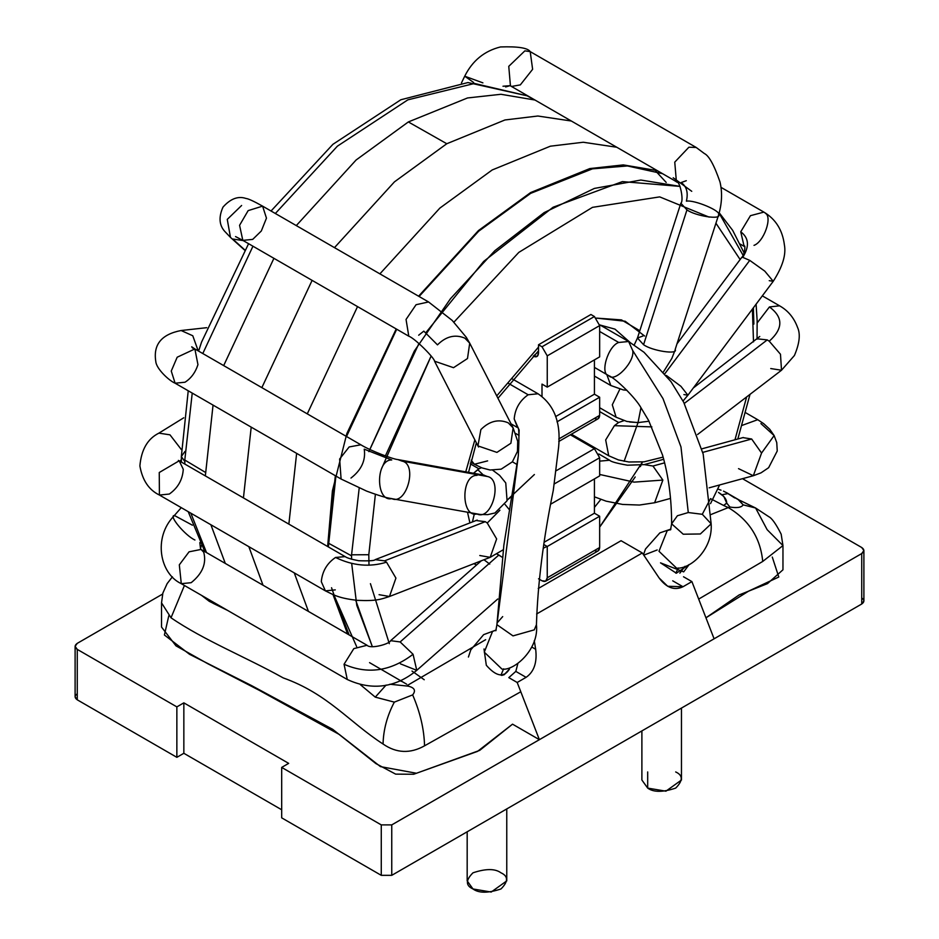 <?xml version="1.0" encoding="UTF-8"?>
<svg xmlns="http://www.w3.org/2000/svg" width="939" height="939" viewBox="0 0 939 939"><rect width="100%" height="100%" fill="white"/><g stroke="black" fill="none" stroke-linecap="round" stroke-linejoin="round"><path stroke-width="1.41" d="M533.27 356.198L538.517 351.573L533.27 356.198L537.343 356.21L538.517 352.923L538.517 344.766L590.924 314.506L538.517 344.766L542.003 346.784L594.422 316.525L590.924 314.506L594.422 316.525L542.003 346.784L547.249 355.858L599.657 325.598L594.422 316.525L599.657 325.598L547.249 355.858L547.249 387.126L542.003 384.11L542.003 396.434L542.003 384.11L547.249 387.126L599.657 356.867L547.249 387.126L547.249 355.858L542.003 346.784L538.517 344.766L538.517 352.923C538.247 356.538 536.498 357.63 533.27 356.198L533.27 356.198M599.657 475.897L550.935 504.032L599.657 475.897L599.657 457.739L554.339 483.902L599.657 457.739L594.422 448.666L556.322 470.662L594.422 448.666L570.384 434.78L594.422 448.666L599.657 457.739L599.657 475.897M544.362 542.12L594.422 513.222L594.422 478.925L594.422 513.222L544.362 542.12M547.249 546.51L599.657 516.239L594.422 513.222L599.657 516.239L547.249 546.51L547.249 577.778L545.712 581.171L542.003 580.795L538.517 578.788L542.003 580.795C545.172 582.239 546.909 581.229 547.249 577.778L599.657 547.519L547.249 577.778L547.249 546.51L543.963 544.608L547.249 546.51M557.003 421.846L599.657 397.22L594.422 394.192L555.606 416.599L594.422 394.192L594.422 359.895L594.422 394.192L599.657 397.22L557.003 421.846M545.712 581.171L598.12 550.911L599.657 547.519L599.657 516.239L599.657 547.519C599.328 550.97 597.58 551.979 594.422 550.536M558.764 441.494L598.12 418.771L599.657 415.378L558.752 438.994L599.657 415.378L599.657 397.22L599.657 415.378C599.328 418.829 597.58 419.839 594.422 418.395M599.657 356.867L599.657 325.598L599.657 356.867M512.389 461.824L517.248 464.629L512.389 461.824M519.056 435.414L515.581 433.407L519.056 435.414M225.313 563.447L210.876 524.748L225.313 563.447M205.348 475.909L213.047 405.108L205.348 475.909M223.682 365.6L273.918 258.319L223.682 365.6M296.29 225.595L356.127 159.982L408.348 121.941L356.127 159.982L296.29 225.595M534.972 100.027L500.98 94.287L467.516 97.961L408.348 121.941L446.788 143.737L504.947 119.969L537.812 116.013L571.323 121.014L537.812 116.013L504.947 119.969L446.788 143.737L408.348 121.941M263.014 585.208L248.835 546.662L263.014 585.208M243.436 497.893L251.206 427.139L243.436 497.893M261.852 387.643L312.112 280.374L261.852 387.643M334.472 247.638L394.45 181.861L446.788 143.737L394.45 181.861L334.472 247.638M308.438 611.43L294.259 572.884L308.438 611.43M288.86 524.115L296.63 453.361L288.86 524.115M307.276 413.864L357.536 306.595L307.276 413.864M379.896 273.859L439.875 208.082L492.212 169.959L550.371 146.191L583.236 142.247L616.747 147.235L583.236 142.247L550.371 146.191L492.212 169.959L439.875 208.082L379.896 273.859M331.549 587.732L347.606 634.048L332.993 594.575M335.352 475.721L327.641 546.51L332.394 490.944L346.855 433.525L396.211 328.932L345.986 436.212M418.594 296.196L478.432 230.583L530.652 192.554L589.821 168.574L623.273 164.9L657.265 170.628L623.273 164.9L589.821 168.574L530.652 192.554L478.432 230.583L418.594 296.196M691.75 191.31L673.193 177.764M369.555 662.641L406.646 684.179M401.775 681.468L400.061 680.798M356.609 646.56L333.885 594.939L349.12 634.928M328.357 546.921L335.916 476.05L328.357 546.921M346.514 436.518L396.716 329.213L346.514 436.518M419.087 296.489L478.667 231.217L530.652 193.364L478.667 231.217L419.087 296.489M662.558 173.68L627.369 165.945L592.427 168.856L530.652 193.364M861.732 597.955C864.549 599.962 864.549 601.981 861.732 604L391.751 875.336L381.269 875.336L281.688 817.846L281.688 767.409L288.672 763.372L183.844 702.853L183.844 753.289L281.688 809.77L183.844 753.289L183.844 702.853L176.861 706.891L176.861 757.327L183.844 753.289L176.861 757.327L176.861 706.891L77.268 649.389L75.108 646.361L77.268 643.344L162.588 594.082L77.268 643.344C74.451 645.363 74.451 647.37 77.268 649.389L77.268 699.825L77.268 649.389L176.861 706.891L183.844 702.853L288.672 763.372L281.688 767.409L281.688 817.846L381.269 875.336L381.269 824.9L281.688 767.409L381.269 824.9L381.269 875.336L391.751 875.336L391.751 824.9L381.269 824.9L391.751 824.9L391.751 875.336L861.732 604L863.892 600.972L863.892 550.536L861.732 553.564L861.732 604L861.732 553.564L391.751 824.9L539.385 739.674L517.189 682.477L508.809 677.629L515.816 671.397L517.859 663.568M683.522 576.769L691.902 581.605L714.098 638.802L861.732 553.564C864.549 551.545 864.549 549.538 861.732 547.519L742.514 478.69L861.732 547.519L863.892 550.536M75.108 646.361L75.108 696.797L77.268 699.825L176.861 757.327L77.268 699.825C74.451 697.806 74.451 695.787 77.268 693.78M172.4 576.816L167.142 583.612L162.87 593.061L161.531 602.861L171.015 617.792L161.531 602.861L161.531 627.064L175.98 645.844L207.789 663.72L259.387 690.388L339.284 734.462L380.448 766.611L416.47 773.255L479.712 750.367L512.53 724.169L539.385 739.674L512.53 724.169L477.54 751.388L413.665 774.252L395.659 774.135L375.905 763.595L332.676 729.31L251.464 685.54L189.525 654.295L164.407 634.999L168.785 615.784M682.993 586.746L691.902 581.605L682.993 586.746C674.46 590.76 666.502 587.849 659.143 578.001L667.688 586.265L682.993 586.746L672.711 580.818M515.816 671.397L508.809 677.629L517.189 682.477L526.098 677.336L515.816 671.397L526.098 677.336C534.056 671.819 537.249 662.476 535.676 649.283L531.85 647.077L535.676 649.283C537.249 662.476 534.056 671.819 526.098 677.336L517.189 682.477L539.385 739.674L714.098 638.802L691.902 581.605M642.299 552.965L536.615 613.989L642.299 552.965L621.066 540.711L538.247 588.518L621.066 540.711L642.299 552.965L659.143 578.001L642.299 552.965M534.268 640.656L535.676 649.283L534.268 640.656M467.176 831.79L467.176 880.888L472.974 888.963L491.203 892.05L506.767 880.888L506.767 808.937M500.968 872.812C508.375 876.169 508.375 881.557 500.968 888.963C488.127 893.247 478.796 893.247 472.974 888.963C465.568 885.606 465.568 880.219 472.974 872.812C485.815 868.528 495.146 868.528 500.968 872.812M518.293 455.885L519.15 430.109L514.196 418.97C515.077 408.723 519.737 400.66 528.164 394.767L508.234 383.253L528.164 394.767L538.047 393.781L528.164 394.767C519.737 400.66 515.077 408.723 514.196 418.97L519.15 430.109L518.305 455.838L497.154 622.886L502.694 616.606M518.281 428.02L517.389 427.268C519.056 426.165 519.361 435.684 518.305 455.838L503.856 545.183L496.907 624.681L512.999 635.891L534.279 629.858L536.439 624.681L534.279 629.858L512.999 635.891L496.907 624.681L497.154 622.886M514.196 418.97L517.518 427.503L514.196 418.97M492.529 631.454L484.278 652.147L501.954 669.084L484.278 652.147L492.529 631.454L496.168 630.034L492.529 631.454M500.98 675.141L503.609 668.861L500.98 675.141M497.764 598.988L416.763 670.34L413.054 654.272L400.143 641.947L390.636 640.68L400.143 641.947L498.844 555.008L497.048 554.069L502.107 557.191L498.844 555.008L400.143 641.947L413.054 654.272L416.763 670.34L400.425 663.838M413.054 654.272C390.718 671.303 367.712 674.636 344.05 664.272L347.266 679.496L344.05 664.272C367.712 674.636 390.718 671.303 413.054 654.272M481.331 560.771L390.636 640.68C389.767 643.954 370.541 649.33 367.055 645.281L353.815 648.626L344.05 664.272L353.815 648.626L367.032 645.257L201.052 549.432L189.056 551.827L179.314 564.844L181.286 583.671L179.314 564.844L189.056 551.827L201.052 549.432L203.728 552.226C206.674 563.412 202.484 573.565 191.169 582.696L181.286 583.671L347.266 679.496C372.431 691.163 396.129 687.336 416.763 670.34M199.819 542.589L200.559 549.057L199.819 542.589M192.389 525.194L174.584 515.581L173.938 516.004L174.584 515.581L192.389 525.194M194.925 540.007C185.229 535.7 167.846 514.818 174.584 515.581M472.446 521.814L474.418 513.551L472.446 521.814M503.163 549.82L490.193 557.332L496.649 538.927L487.247 523L485.275 521.673L475.862 520.488L485.275 521.673L487.247 523L499.924 510.206L487.247 523L496.649 538.927L490.193 557.332L479.782 555.512M490.193 557.332L389.474 596.5L395.929 578.107L386.528 562.179L384.556 560.853L375.142 559.656L384.556 560.853L485.275 521.673L384.556 560.853L386.528 562.179L395.929 578.107L389.474 596.5L379.063 594.68M386.528 562.179C369.72 567.379 352.724 565.806 335.54 557.461C327.042 563.236 322.288 571.299 321.302 581.664L325.399 590.866L321.302 581.664C322.288 571.299 327.042 563.236 335.54 557.461C352.724 565.806 369.72 567.379 386.528 562.179M477.212 520.089L375.142 559.656C374.743 560.712 369.25 561.064 358.675 560.724C351.479 559.327 346.972 557.966 345.165 556.627L335.54 557.461L345.165 556.627L179.185 460.803L159.254 472.517L159.419 495.041L159.254 472.517L179.185 460.803L183.269 469.289C182.612 479.7 177.952 487.951 169.302 494.055L159.419 495.041L325.399 590.866L335.282 589.88M181.368 459.5L180.006 461.272L181.368 459.5M181.38 449.593L169.982 434.839L158.902 433.137L169.982 434.839L181.38 449.593M470.275 463.819L478.984 468.843L481.414 467.692L478.984 468.843L470.275 463.819M473.573 473.221L478.984 468.843L477.74 469.629L483.292 474.97L477.74 469.629L473.573 473.221M477.071 513.997C491.825 521.168 503.304 479.442 487.388 476.496L483.221 474.97L487.388 476.496C503.304 479.442 491.825 521.168 477.071 513.997L476.214 513.868L477.071 513.997C460.826 517.753 460.826 474.747 477.059 475.357M391.739 498.609C406.493 505.792 417.972 464.066 402.056 461.119L397.901 459.582L402.056 461.119L487.388 476.496L402.056 461.119C417.972 464.066 406.493 505.792 391.739 498.609L390.882 498.492L391.739 498.609C375.506 502.365 375.494 459.371 391.739 459.969L364.238 449.171L391.739 459.969M492.729 470.216L499.654 475.416L505.757 482.951L507.072 500.757L494.959 512.976L487.705 514.642L480.005 514.443L390.882 498.492C388.734 497.963 385.718 498.151 366.656 491.12L341.092 479.031L175.112 383.206L171.262 371.058L177.178 357.219L171.262 371.058L175.112 383.206L184.995 382.232C191.075 378.37 195.394 372.501 197.953 364.649L194.878 348.968L177.178 357.219L194.878 348.968L360.858 444.793L349.155 446.952L339.636 459.018L341.092 479.031L339.636 459.018L349.155 446.952L360.858 444.793C370.224 450.661 393.523 459.406 397.901 459.582L484.43 475.24M364.238 449.171C365.87 460.345 361.445 469.969 350.975 478.057M198.211 350.893L192.777 335.763L181.121 330.516L192.777 335.763L198.211 350.893M487.623 460.885L474.406 464.253L471.143 460.192L474.406 464.253L470.674 462.105M480.885 429.581C489.43 421.036 498.55 418.782 508.234 422.832L513.117 427.867L510.898 443.243L496.919 452.398L477.928 445.896L480.885 429.581M478.573 446.999L477.928 445.896L496.919 452.398L510.898 443.243L513.117 427.867L517.706 441.365L517.448 451.424L512.389 461.812L501.18 469.16L490.076 470.005L481.977 467.904L474.406 464.253M437.48 344.871L423.794 331.138L437.48 344.871C446.037 336.326 455.157 334.084 464.84 338.134L469.711 343.158L467.493 358.534L453.525 367.689L434.534 361.186L453.525 367.689L467.493 358.534L469.711 343.158L513.117 427.867M235.548 236.569L242.825 240.372L239.574 225.313L248.154 210.618L239.574 225.313L242.825 240.372L252.708 239.386L261.312 230.994L266.465 218.153L262.591 206.134L248.154 210.618L262.591 206.134L428.56 301.959L416.071 304.717L406.047 319.448L408.794 336.197L406.047 319.448L416.071 304.717L428.56 301.959L452.187 320.41L466.249 337.254L469.711 343.158M423.794 331.138L418.677 335.211M232.696 239.011L243.224 240.607L232.696 239.011L244.774 249.891L232.696 239.011M262.591 206.134C253.8 201.216 248.236 198.657 245.912 198.446C238.119 195.817 230.478 198.716 222.977 207.132C218.623 216.956 219.139 224.949 224.527 231.147L230.478 237.403L227.261 219.386L241.616 205.488M501.954 669.084C513.962 671.279 539.291 649.248 536.439 624.681C537.73 583.718 543.341 538.951 553.282 490.369L558.611 447.187C561.053 422.62 554.198 404.815 538.047 393.781L538.082 393.805M641.889 730.918L641.889 780.016L647.687 788.103L665.915 791.178L681.468 780.016L681.468 708.076M675.681 771.94C683.087 775.297 683.087 780.685 675.681 788.103C662.84 792.375 653.509 792.375 647.687 788.103L647.687 771.94M688.275 512.541L702.325 514.302L711.152 523.809L700.365 533.974L683.228 534.209L671.62 523.809L677.406 515.746L688.275 512.541L680.975 446.917L663.004 398.617L632.71 350.54L663.004 398.617L680.975 446.917L688.275 512.541M670.692 529.596L667.242 530.582L658.99 551.275L676.667 568.212L658.99 551.275L667.242 530.582L670.692 529.596M670.869 529.162L667.242 530.582L670.869 529.162M678.322 567.989L675.81 573.154L678.322 567.989M599.915 324.929L628.625 341.503L618.742 342.477C607.979 345.892 599.54 374.309 608.859 375.729L608.859 375.729C599.54 374.309 607.979 345.892 618.742 342.477L628.625 341.503L632.71 350.54C635.14 361.562 614.74 383.089 608.859 375.729C615.526 378.135 636.02 398.3 641.067 407.89L648.661 420.566L662.535 455.063C668.591 476.014 671.62 498.926 671.62 523.809L683.228 534.209L700.365 533.974L711.152 523.809C712.971 548.634 691.503 568.905 676.667 568.212M599.657 461.143L609.646 460.227L599.657 461.143M599.657 474.453L634.13 482.13L662.864 480.075L652.957 466.026L644.189 464.617L652.957 466.026L662.864 480.075L634.13 482.13L599.657 474.453M594.422 496.825L606.089 501.156L622.639 504.443L639.447 505.041L654.624 502.752L662.864 480.075L654.624 502.752L670.505 498.409M644.177 464.629L663.709 459.277M652.957 466.026L664.624 462.833L652.957 466.026M702.771 452.387L751.658 439.006L742.878 437.609L751.658 439.006L702.771 452.387M709.156 487.822L753.324 475.733L761.564 453.056L751.658 439.006L761.564 453.056L753.324 475.733L738.524 468.643M761.564 453.056L774.135 435.567L760.919 423.595L774.135 435.567L761.564 453.056M753.324 475.733L761.024 472.845L768.63 467.704L777.246 450.99L776.753 442.609L774.135 435.567L769.757 429.276L763.712 423.677L757.714 419.698L742.139 425.367L757.714 419.698L745.672 412.737M599.657 411.575L618.601 422.503L623.919 420.649L618.601 422.503L599.657 411.575M571.382 434.205L608.718 455.767L605.678 439.945L614.399 425.672L618.601 422.503L614.399 425.672L605.678 439.945L608.718 455.767L618.461 459.934L628.884 461.988L644.119 461.812L663.122 457.105M614.399 425.672L651.866 426.893L614.399 425.672M684.308 403.418L767.245 339.906L757.468 338.85L767.245 339.906L684.308 403.418M697.536 434.534L781.506 370.236L780.485 354.249L769.252 341.209L767.245 339.906L769.252 341.209L780.485 354.249L781.506 370.236L770.743 368.558M769.252 341.209C783.29 328.603 783.349 317.182 769.428 306.947L757.198 322.922L769.428 306.947C783.349 317.182 783.29 328.603 769.252 341.209M757.116 337.242L757.949 338.463L757.116 337.242M781.506 370.236L794.417 355.505C799.57 343.381 800.603 334.002 797.528 327.359C793.96 317.699 787.974 310.527 779.581 305.821L769.428 306.947L779.581 305.821L762.327 295.855M599.657 407.726L616.113 417.221L612.298 404.791L619.822 389.204L612.298 404.791L616.113 417.221L626.876 421.458L637.874 422.62L649.013 421.224M683.04 401.012L687.9 395.213L680.916 386.305L666.361 375.459L680.916 386.305L687.9 395.213L683.909 394.568M664.413 374.285L749.745 260.385L742.726 257.333L741.587 257.603L742.726 257.333L749.745 260.385L664.413 374.285M687.9 395.213L773.231 281.301L764.792 271.136L749.745 260.385L764.78 271.136L773.231 281.301L769.241 280.667M742.726 257.333C749.604 246.441 748.946 237.931 740.742 231.792L744.122 246.347L740.742 231.792C748.946 237.931 749.604 246.441 742.726 257.333M773.231 281.301C782.516 266.876 786.236 254.762 784.405 244.962C782.539 230.102 775.696 219.151 763.888 212.108L750.449 215.677L740.742 231.792L750.449 215.677L763.888 212.108L720.952 187.319M765.332 213.235C772.691 216.909 763.853 241.933 754.005 245.361M594.422 376.058L610.808 385.506L606.805 374.544L610.808 385.506L623.261 389.908L626.923 390.272M675.164 349.484C678.627 354.954 652.03 350.928 643.567 344.707C652.03 350.928 678.627 354.954 675.164 349.484L718.488 215.301C721.974 203.751 722.478 192.648 720.002 181.966C714.192 165.158 708.968 155.686 704.344 153.527L696.175 147.446L688.897 147.212L674.754 162.142L676.409 181.685L674.754 162.142L688.897 147.212L696.186 147.458M634.212 344.977L637.464 338.017L643.567 344.707L637.464 338.017L643.004 335.974M643.567 344.707L686.961 209.89L680.857 203.188L686.961 209.89L643.567 344.707M686.397 201.157C688.357 192.589 686.62 186.392 681.186 182.542C686.62 186.392 688.357 192.589 686.397 201.157C694.367 199.643 721.434 211.017 718.57 214.667C722.021 220.137 695.435 216.111 686.961 209.89C695.435 216.111 722.021 220.137 718.57 214.667M686.292 180.711L681.186 182.542M696.175 147.446L530.206 51.622L524.866 50.859L508.762 66.34L510.44 85.86L508.762 66.34L524.866 50.859L530.206 51.622L532.624 69.298L520.323 84.886L511.72 86.423L510.44 85.86L676.456 181.708C680.024 180.675 684.05 201.122 680.857 203.188L637.464 338.017M505.64 86.963L510.03 85.672L502.987 86.235L510.264 85.754M530.206 51.622C527.753 47.901 517.847 46.34 500.475 46.95C484.36 50.964 472.446 60.706 464.723 76.2L473.596 82.468L464.723 76.2L482.904 82.867M599.657 331.467L618.742 342.477L599.657 331.467M726.751 503.163L723.64 505.475L728.288 507.588L729.908 507.025L726.704 503.046L723.64 505.475L710.494 498.644L723.64 505.475L726.704 503.046C726.751 499.36 724.016 495.815 718.499 492.423L723.852 496.543L726.739 503.163L729.908 507.025C737.127 508.199 741.54 507.483 743.16 504.865L738.993 500.111L727.983 493.574L721.938 494.771L727.983 493.574L726.352 492.588L734.721 497.952M738.465 499.888L743.16 504.865L755.602 507.999L767.14 529.678L782.962 545.582L762.726 561.452L782.962 545.582L781.166 534.162C775.978 523.95 771.858 518.14 768.806 516.708L755.59 507.987L743.16 504.865C741.54 507.483 737.127 508.199 729.908 507.025L728.288 507.588L723.64 505.475M726.34 492.588L739.732 500.334M721.035 490.193L717.748 488.961M501.766 675.446L504.654 674.308L509.525 668.955L504.654 674.308L502.682 675.082L503.644 674.237M503.069 675.059L504.654 674.308L503.069 675.059M504.055 674.812L509.525 668.955C504.055 677.946 496.32 676.726 486.32 665.27L484.008 648.978M679.859 573.13L684.977 566.311L679.859 573.13M660.516 562.848L683.674 571.874L689.179 564.527L676.35 573.213L660.516 562.848M213 603.261L227.602 610.409L209.268 601.324L210.641 600.62L209.268 601.324L201.603 595.408L209.268 601.324M408.5 686.221L406.787 686.01L407.913 685.106L485.663 639.682L407.913 685.106L408.512 686.221C414.639 687.782 416.024 690.67 412.655 694.895C416.024 690.67 414.639 687.782 408.512 686.221L407.913 685.106L406.787 686.01L408.5 686.221M184.42 585.49L171.015 617.792C204.056 640.398 246.546 657.406 283.214 677.911C327.793 693.78 349.062 722.032 383.053 744.017C396.352 753.242 410.179 753.853 424.545 745.824C410.179 753.853 396.352 753.242 383.053 744.017C383.417 729.626 387.185 715.659 394.333 702.126L375.271 697.137L360.353 684.66L375.271 697.137L386.093 685.071L375.271 697.137L394.333 702.126L412.655 694.895C420.167 712.302 424.123 729.274 424.545 745.824L520.793 691.761M755.602 507.999L740.401 500.593M643.778 555.16L657.183 549.961L643.778 555.16M711.023 514.502L728.288 507.588L711.023 514.502M698.686 599.094L762.726 561.452C760.473 537.977 748.993 520.018 728.288 507.588M772.281 557.062L778.795 577.016L748.653 591.112L705.952 617.803L739.099 594.95L767.492 583.612L782.962 569.797L782.962 545.582M389.849 684.238L406.787 685.998M424.545 745.824C424.123 729.274 420.167 712.302 412.655 694.895L394.333 702.126C387.185 715.659 383.417 729.626 383.053 744.017M534.385 474.524L507.377 499.9L512.166 496.179M666.197 182.424L655.786 171.156L666.197 182.424M184.795 461.507L184.83 464.054L184.795 460.04L205.336 472.329L184.795 460.04L184.795 461.507L181.333 456.565L184.795 461.507M190.852 513.187L206.51 552.59L190.852 513.187M271.031 211.005L332.922 144.313L400.836 99.757L467.951 82.55L527.119 95.813L474.512 83.465L407.866 99.839L337.394 146.167L275.35 213.493L337.394 146.167L407.866 99.839L474.512 83.465L527.119 95.813L534.502 99.863M252.955 246.218L202.789 353.534L252.955 246.218M192.237 393.089L184.795 460.04L192.237 393.089M184.948 451.448L181.333 456.565L184.924 451.459M351.573 554.808L359.203 488.045L351.573 554.808L368.804 554.726L375.389 494.301L368.804 554.726L351.573 554.808L351.562 555.853L328.333 543.118L351.562 555.853L351.573 554.808M418.935 343.51L368.863 451.636L414.299 351.104L450.509 298.672L494.783 250.736L544.174 212.59L594.387 188.422L640.856 180.042L680.047 186.392L622.404 181.603L553.059 207.249L483.679 261.418L425.966 332.535M719.133 213.165L743.559 256.147M753.383 307.792L753.864 324.096M351.679 563.459L356.773 605.338L372.325 646.631L355.67 600.174M351.562 555.853L351.585 559.257M381.645 468.502L431.118 356.057L385.377 455.931M453.913 322.159L518.809 252.391L592.474 207.355L659.694 196.885L709.156 217.132L659.694 196.885L592.474 207.355L518.809 252.391L453.913 322.159M715.941 223.212L740.132 259.551L715.941 223.212M752.397 309.095L753.501 341.878L752.397 309.095M746.646 396.927L734.979 439.769L746.646 396.927M710.236 499.161L702.29 514.29M424.24 679.742L411.998 671.056M389.309 643.673L370.436 583.671M368.992 565.219L368.804 554.726M640.351 466.636L642.464 461.988L599.657 527.131L635.198 476.977M465.756 471.812L474.852 439.875L465.756 471.812M496.743 395.906L538.517 347.09L496.743 395.906M550.019 338.122L572.426 325.187L550.019 338.122M644.624 336.009L625.186 321.244L596.394 318.11L621.454 319.894L639.811 330.728M483.972 559.75L489.735 564.104M638.027 422.62L624.106 461.295M600.796 499.454L594.422 507.4L600.796 499.454M547.061 546.404L543.399 548.165L547.061 546.404M614.986 329.143L629.858 342.23L614.986 329.143L599.622 324.906M638.015 422.691L640.95 407.714M476.601 564.938L473.784 563.705M496.907 624.681L495.827 630.762M468.42 657.042L470.779 649.882L483.644 634.647L496.179 629.987M201.345 545.5L200.5 548.622L201.052 549.432M181.262 507.647L173.938 516.004C152.94 537.648 159.724 573.682 181.286 583.671M505.159 504.583L509.713 510.123M389.474 596.5C380.718 599.282 376.797 601.206 357.407 600.35C339.073 598.237 334.401 595.267 325.399 590.866M159.419 495.041C148.878 489.947 142.376 480.24 139.888 465.92C141.308 449.64 147.646 438.713 158.902 433.137L183.739 417.796M178.387 460.403L179.185 460.803M175.112 383.206C169.09 380.764 156.25 368.651 155.804 361.527C153.057 344.613 161.485 334.284 181.121 330.516L206.733 327.688M194.878 348.968L191.709 346.796L192.695 348.169M477.928 445.896L434.534 361.186C434.745 358.405 415.214 338.486 408.794 336.197L242.825 240.372M244.621 250.138L230.478 237.403M511.051 423.841L517.565 427.609M511.802 378.628L538.047 393.781M671.62 523.809L670.54 529.889M670.892 529.115L659.859 532.883L645.492 549.022L643.485 554.738M628.625 341.503L644.013 352.278L670.939 381.598L683.721 402.303L703.17 454.007L711.152 523.809M598.824 453.983L609.646 460.227C610.69 461.636 616.618 463.291 627.44 465.204L644.189 464.617M701.844 448.842L743.359 437.492M629.67 422.022L639.189 422.585M693.322 387.971L759.768 336.479M677.219 343.533L741.587 257.603C745.132 254.563 745.496 243.377 744.134 246.358L740.249 244.105M663.486 371.879L671.866 358.358L675.094 350.13M464.723 76.2L461.448 82.937M594.422 367.395L608.859 375.729M723.476 491.132L727.831 493.351M181.415 462.094L181.333 456.565L188.234 390.777M198.599 351.116L201.533 342.136L248.589 243.694M204.843 551.627L188.199 511.649M677.242 182.307L673.979 180.276M710.541 503.597L719.614 484.958M737.843 438.983L750.015 394.345M757.045 339.167L757.139 320.516L756.095 304.166M744.158 253.049L732.678 230.36L719.239 212.813M469.887 522.812L467.528 512.307M468.561 472.317L476.355 442.832M497.94 398.265L538.517 350.846"/></g></svg>
